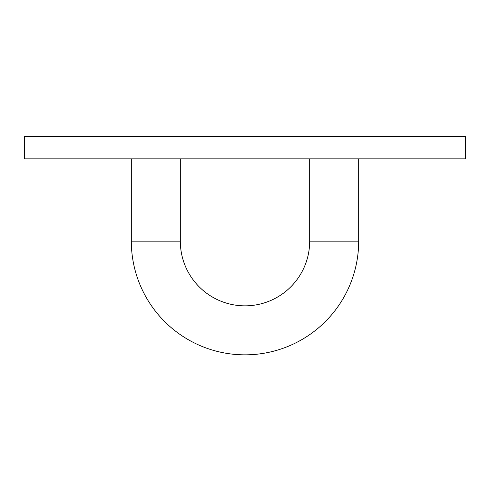 <?xml version="1.0" encoding="UTF-8"?>
<svg xmlns="http://www.w3.org/2000/svg" width="490" height="490" viewBox="0 0 490 490"><rect width="100%" height="100%" fill="white"/><g stroke="black" fill="none" stroke-linecap="round" stroke-linejoin="round"><path stroke-width="0.73" d="M180.32 158.846L180.32 241.166A64.68 64.68 0 0 0 245 305.846A64.68 64.68 0 0 0 309.68 241.166L358.68 241.166A113.68 113.68 0 0 1 245 354.846A113.68 113.68 0 0 1 131.32 241.166L131.32 158.846M358.68 241.166L358.68 158.846M309.68 241.166L309.68 158.846M24.5 158.846L24.5 136.306L465.5 136.306L465.5 158.846L24.5 158.846M180.32 241.166L131.32 241.166M98 158.846L98 136.306M392 158.846L392 136.306"/></g></svg>
